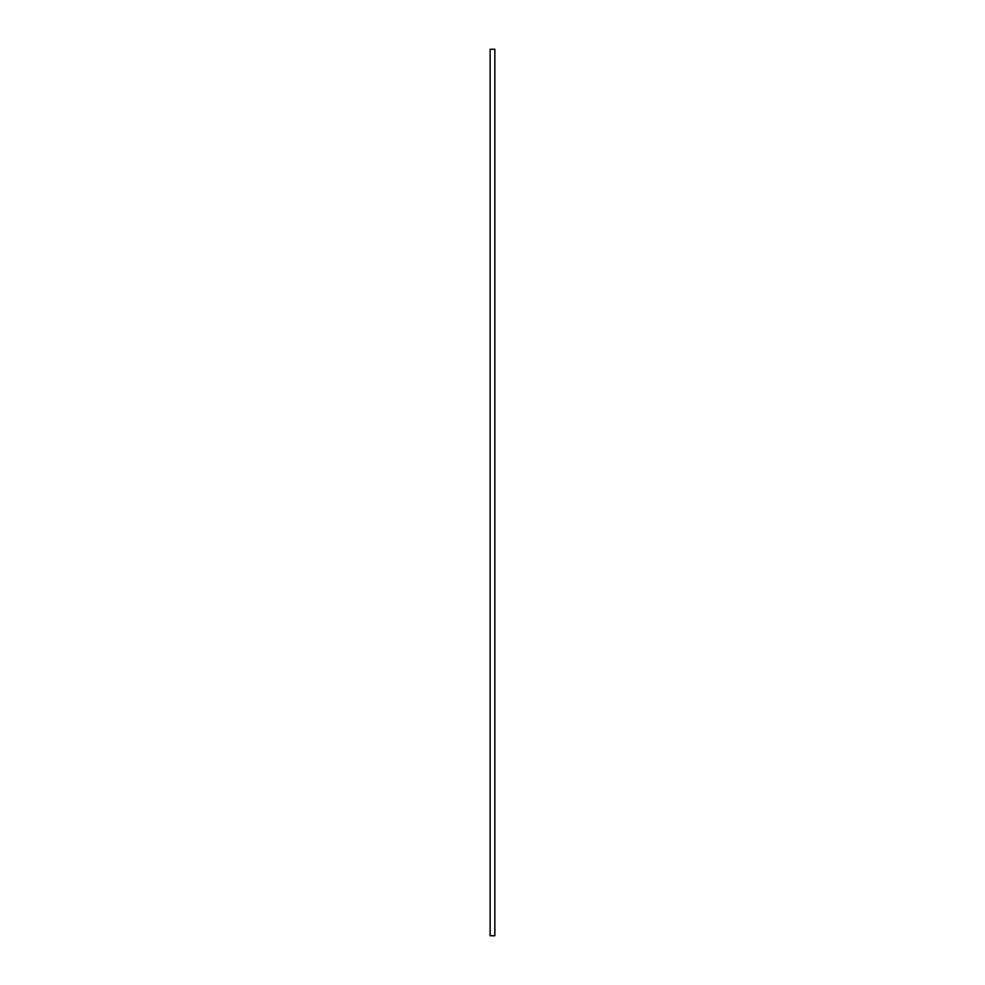 <?xml version="1.0" encoding="UTF-8"?>
<svg xmlns="http://www.w3.org/2000/svg" width="985" height="985" viewBox="0 0 985 985"><rect width="100%" height="100%" fill="white"/><g stroke="black" fill="none" stroke-linecap="round" stroke-linejoin="round"><path stroke-width="1.48" d="M494.864 49.25L494.864 935.75L490.136 935.75L490.136 49.25L494.864 49.25"/></g></svg>
